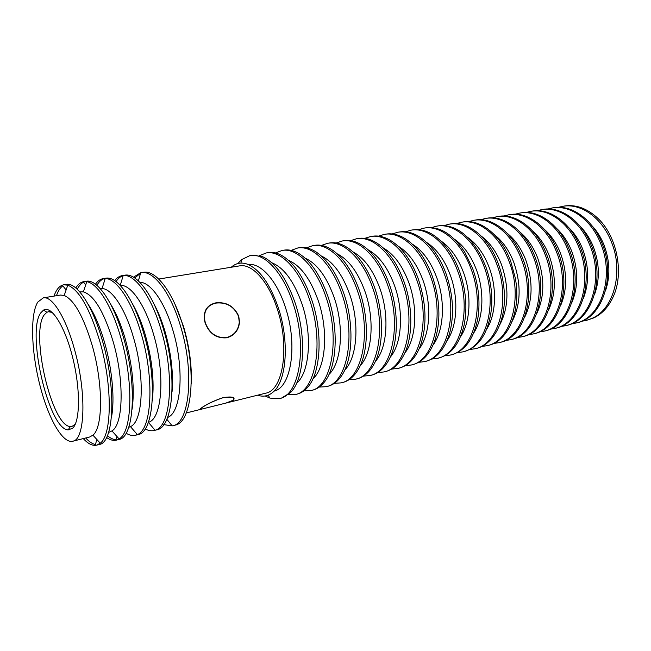 <?xml version="1.0" encoding="UTF-8"?>
<svg xmlns="http://www.w3.org/2000/svg" width="651" height="651" viewBox="0 0 651 651"><rect width="100%" height="100%" fill="white"/><g stroke="black" fill="none" stroke-linecap="round" stroke-linejoin="round"><path stroke-width="0.98" d="M200.972 408.47L200.174 409.487L225.848 403.099L233.261 400.21C235.288 397.24 231.813 396.426 222.845 397.777C212.853 401.236 205.561 404.8 200.972 408.47M208.45 306.751L207.425 307.435M226.654 337.804C216.384 338.601 209.199 333.597 205.098 322.79L204.398 319.796C203.47 310.592 207.254 304.945 215.758 302.87C226.507 301.771 234.173 306.214 238.754 316.223L239.535 322.237C238.583 330.464 234.295 335.656 226.654 337.804M186.251 412.954L199.89 409.56L200.5 408.698C204.967 405.02 212.438 401.333 222.919 397.639C232.025 396.28 235.548 397.118 233.497 400.145C232.228 401.179 229.77 402.139 226.125 403.026L225.987 403.067M158.722 279.051L239.568 265.877C251.978 263.354 268.432 281.183 277.196 308.72C290.061 346.633 283.144 390.502 265.738 393.171L226.125 403.026M230.885 336.241L231.846 335.355M207.474 307.801L206.636 308.452M205.342 322.741C209.394 333.393 216.482 338.317 226.605 337.527C234.14 335.411 238.364 330.293 239.283 322.172L238.518 316.272C234.01 306.401 226.45 302.007 215.855 303.097C207.482 305.14 203.747 310.698 204.658 319.771L205.342 322.741M232.187 335.444L233.261 334.305M191.264 383.634C191.939 365.317 189.319 346.12 183.387 326.037L174.899 304.017M133.471 277.196L140.714 272.696L143.993 272.191C156.077 270.344 172.849 291.99 182.646 324.768C197.017 370.248 192.191 421.921 175.42 425.07L172.206 425.892L163.775 424.623M141.121 272.631C153.197 270.1 170.293 291.86 180.254 325.231C194.812 371.379 189.685 423.573 172.605 425.803M139.819 282.29C150.3 282.07 164.264 301.242 172.556 329.146C184.738 368.108 181.474 412.799 167.592 417.437M172.051 391.845C173.548 373.096 171.123 352.704 164.776 330.659C161.708 320.504 158.12 311.634 154.002 304.05M114.674 280.614C116.92 277.733 119.507 276.057 122.437 275.568L124.797 275.194C136.523 272.712 153.335 294.765 163.287 328.519C177.813 375.196 173.199 427.805 156.59 429.88L154.279 430.466C151.39 431.174 148.355 430.653 145.149 428.895M122.437 275.568L123.21 275.479C134.83 273.981 151.105 295.977 160.83 328.999C175.078 374.895 171.042 426.901 155.028 430.246L154.279 430.466M123.21 275.479L120.248 285.366C130.469 284.308 144.652 303.927 153.14 332.93C165.566 373.21 162.335 419 148.404 422.328L155.028 430.246M152.318 400.715C154.474 381.128 152.09 359.051 145.181 334.484C141.544 322.31 137.271 312.041 132.373 303.683M95.453 284.186C97.691 280.955 100.311 279.084 103.322 278.571L105.731 278.197C117.042 275.764 133.512 298.166 143.456 332.36C157.941 379.655 153.945 432.752 137.89 434.64L135.522 435.242C132.56 435.967 129.411 435.283 126.082 433.192M103.322 278.571L105.234 278.473C116.35 278.473 131.567 300.607 140.941 332.848C154.735 378.052 151.976 429.481 137.328 434.583L135.522 435.242M100.23 288.58L102.069 288.507C111.826 288.775 125.082 308.484 133.268 336.811C145.287 376.481 143.163 421.742 130.452 426.608L128.743 427.268M132.112 409.202C134.879 389.062 132.544 365.463 125.106 338.406C120.931 324.263 116.049 312.749 110.45 303.854M75.817 287.954C78.014 284.284 80.667 282.176 83.759 281.647L86.233 281.265C97.097 278.888 113.201 301.657 123.129 336.298C137.581 384.228 134.22 437.806 118.759 439.515L116.342 440.133C113.282 440.865 110.019 439.986 106.552 437.472M116.863 436.406L115.984 439.759C113.233 439.539 110.369 438.18 107.391 435.674M83.759 281.647L86.762 281.696C97.349 283.152 111.533 305.343 120.557 336.795C133.894 381.291 132.356 432.093 119.084 438.904L116.342 440.133M79.796 291.908L83.385 291.868C93.931 295.131 103.769 311.438 112.9 340.79C124.528 379.842 123.446 424.525 111.964 430.897L109.368 432.093M111.435 417.397C114.991 399.974 112.257 368.987 104.542 342.418C99.839 326.322 94.403 313.676 88.219 304.481M54 296.107C56.336 289.345 59.583 285.577 63.749 284.796L66.272 284.406C76.68 282.095 92.393 305.229 102.305 340.335C116.7 388.916 114.023 442.997 99.188 444.503L96.706 445.138C92.572 446.065 88.105 443.876 83.287 438.587M96.853 439.474L95.428 444.552C92.312 443.86 89.073 441.671 85.704 437.985M63.749 284.796L67.777 285.171C79.097 289.833 89.724 308.395 99.66 340.847C112.55 384.619 112.143 434.738 100.262 443.201L96.706 445.138M43.316 297.849L60.445 295.058L64.197 295.456C74.092 299.851 83.369 316.321 92.027 344.859C103.257 383.284 103.159 427.349 92.914 435.169L89.626 437.008L72.782 441.199C85.24 440.068 86.77 391.804 74.198 348.342C65.499 316.85 52.031 295.839 43.316 297.849L37.856 302.031C29.62 314.498 31.419 354.624 40.875 388.867C49.142 419.911 63.033 443.892 72.782 441.199M40.818 312.781C26.162 331.969 48.776 429.644 68.2 429.88L72.603 428.26C80.195 421.604 80.586 389.2 72.741 357.814C64.994 326.354 51.462 305.213 43.568 310.063L40.818 312.781M52.3 312.464L48.443 311.731L46.888 312.277L44.235 314.848C30.044 333.043 51.722 426.551 70.381 426.535L72.017 426.421L75.272 424.232M50.379 311.398L50.461 310.983M134.781 278.018L140.6 273.111M116.033 281.566C118.083 278.498 120.468 276.512 123.177 275.585M96.877 285.301C98.887 281.867 101.279 279.645 104.038 278.628L104.844 279.702M77.298 289.272C79.048 285.797 81.139 283.421 83.588 282.135L85.712 284.861M56.458 295.709C58.102 290.997 60.218 287.701 62.805 285.838L66.117 289.947M231.26 267.227C235.898 263.069 241.261 262.052 247.339 264.16C259.668 269.335 270.002 283.885 278.343 307.809C289.475 340.945 286.7 380.428 273.55 391.674C268.798 396.02 263.468 397.2 257.568 395.206M248.177 264.493C260.62 262.63 276.732 280.28 285.333 307.134C297.995 344.257 291.347 387.451 274.193 391.048M265.16 395.979L269.986 398.119L279.605 398.542C299.493 395.401 307.703 346.039 293.056 303.382C283.112 272.484 264.371 252.669 250.196 255.469L241.521 259.651L237.932 263.517M279.605 398.542L281.606 398.03L290.566 392.504C304.261 379.216 306.946 337.69 295.155 302.975C286.505 278.335 275.674 262.906 262.646 256.689L252.238 255.151L250.196 255.469M271.736 262.744C283.885 267.569 293.959 281.281 301.974 303.887C312.659 335.151 309.607 372.551 296.53 383.358M288.133 394.742L295.464 394.498C315.719 391.243 324.344 342.304 309.697 300.16C299.761 269.628 280.809 250.09 266.365 252.922L259.529 255.599M295.464 394.498L297.426 394.001C301.267 393.025 304.741 390.706 307.842 387.052C320.845 372.673 323.108 332.889 311.748 299.769C303.602 276.651 293.243 261.694 280.679 254.891C276.382 252.759 272.281 251.994 268.358 252.612L266.365 252.922M288.564 260.4C300.583 265.518 310.486 278.945 318.258 300.705C328.731 331.058 325.793 367.49 312.919 378.874M303.838 390.877L310.999 390.543C331.603 387.166 340.611 338.65 325.972 297.011C316.052 266.829 296.905 247.567 282.2 250.432L275.487 252.954M310.999 390.543L312.919 390.055C317.379 388.916 321.342 386.067 324.816 381.51C337.072 366.196 338.894 328.185 327.982 296.62C320.333 275.023 310.494 260.571 298.459 253.288C293.471 250.472 288.702 249.414 284.153 250.13L282.2 250.432M305.075 258.138C316.947 263.509 326.647 276.659 334.183 297.597C344.46 327.062 341.629 362.542 328.983 374.439M319.218 387.085L326.208 386.67C347.146 383.179 356.528 335.078 341.889 293.926C331.986 264.094 312.659 245.093 297.702 247.998L291.119 250.375M326.208 386.67L328.088 386.189C333.206 384.879 337.674 381.437 341.49 375.879C352.932 359.783 354.331 323.571 343.858 293.544C336.713 273.444 327.42 259.554 315.995 251.888C310.299 248.283 304.839 246.884 299.623 247.697L297.702 247.998M321.277 255.949C332.97 261.539 342.475 274.405 349.774 294.553C359.84 323.165 357.147 357.7 344.737 370.061M334.288 383.358L341.116 382.869C362.363 379.281 372.095 331.587 357.472 290.907C347.585 261.417 328.088 242.677 312.895 245.606L306.434 247.852M341.116 382.869L342.955 382.406C348.765 380.908 353.729 376.823 357.855 370.142C368.45 353.412 369.41 319.031 359.393 290.533C352.752 271.923 344.053 258.642 333.304 250.7C326.883 246.192 320.707 244.394 314.775 245.313L312.895 245.606M337.177 253.825C348.676 259.611 357.96 272.199 365.032 291.575C374.903 319.356 372.331 352.972 360.182 365.74M349.042 379.696L355.723 379.151C377.263 375.456 387.337 328.169 372.722 287.954C362.851 258.797 343.199 240.3 327.787 243.262L321.439 245.403M355.723 379.151L357.521 378.695C364.064 376.994 369.532 372.193 373.926 364.291C383.626 347.081 384.163 314.563 374.61 287.587C368.466 270.458 360.394 257.845 350.384 249.74C343.223 244.206 336.307 241.952 329.626 242.969L327.787 243.262M352.785 251.774C364.064 257.731 373.129 270.027 379.981 288.662C389.64 315.629 387.215 348.342 375.334 361.476M363.51 376.099L370.037 375.505C391.861 371.713 402.245 324.816 387.654 285.065C377.8 256.225 358.001 237.981 342.377 240.968L336.144 243.002M370.037 375.505L371.802 375.057C379.126 373.145 385.091 367.555 389.705 358.302C398.469 340.782 398.575 310.153 389.493 284.707C383.87 269.058 376.449 257.161 367.245 249.016C359.352 242.335 351.662 239.552 344.184 240.683L342.377 240.968M368.108 249.789C379.151 255.884 387.988 267.895 394.612 285.805C404.068 311.992 401.797 343.801 390.201 357.253M377.678 372.567L384.066 371.933C406.159 368.043 416.852 321.545 402.269 282.233C392.447 253.711 372.51 235.711 356.683 238.714L350.563 240.65M384.066 371.933L385.799 371.493C393.953 369.337 400.414 362.892 405.191 352.142C412.97 334.484 412.669 305.799 404.076 281.883C398.965 267.732 392.244 256.624 383.903 248.568C375.269 240.577 366.79 237.2 358.449 238.437L356.683 238.714M383.154 247.868C393.945 254.085 402.546 265.795 408.942 283.006C418.202 308.436 416.079 339.35 404.784 353.078M391.576 369.093L397.826 368.425C420.164 364.454 431.149 318.331 416.591 279.458C406.785 251.253 386.727 233.481 370.712 236.508L364.706 238.364M397.826 368.425L399.527 367.994C408.568 365.577 415.525 358.18 420.383 345.795C427.129 325.939 426.454 303.716 418.365 279.116C413.776 266.479 407.778 256.242 400.365 248.413C391.015 238.95 381.706 234.889 372.445 236.24L370.712 236.508M397.932 246.013C408.454 252.328 416.803 263.745 422.987 280.264C432.044 304.945 430.075 334.988 419.098 348.952M405.199 365.691L411.318 364.991C433.9 360.931 445.154 315.19 430.62 276.74C420.839 248.837 400.658 231.292 384.464 234.344L378.565 236.118M411.318 364.991L412.986 364.568C422.995 361.85 430.425 353.395 435.283 339.195C440.922 319.966 439.954 299.037 432.354 276.406C428.317 265.315 423.085 256.046 416.656 248.601C406.598 237.469 396.435 232.627 386.165 234.075L384.464 234.344M412.457 244.223C422.686 250.611 430.783 261.726 436.748 277.578C445.61 301.535 443.803 330.708 433.143 344.875M418.569 362.338L424.558 361.614C447.359 357.48 458.874 312.114 444.364 274.079C434.608 246.469 414.321 229.152 397.956 232.228L392.171 233.921M424.558 361.614L426.193 361.199C437.26 358.14 445.154 348.505 449.865 332.287C454.39 313.88 453.129 294.366 446.065 273.754C442.599 264.265 438.172 256.079 432.785 249.195C422.06 236.15 411.009 230.405 399.624 231.959L397.956 232.228M426.714 242.498C436.65 248.934 444.487 259.757 450.232 274.95C458.898 298.191 457.254 326.509 446.936 340.839M431.67 359.059L437.537 358.31C460.55 354.095 472.317 309.095 457.84 271.467C448.1 244.149 427.715 227.053 411.196 230.145L405.508 231.772M437.537 358.31L439.148 357.904C451.395 354.429 459.728 343.451 464.13 324.963C467.516 307.622 465.978 289.687 459.5 271.15C456.636 263.346 453.063 256.396 448.783 250.301C437.448 235.044 425.461 228.241 412.832 229.884L411.196 230.145M440.735 240.829C450.346 247.307 457.922 257.812 463.455 272.362C471.918 294.911 470.437 322.383 460.469 336.836M444.535 355.828L450.28 355.064C473.497 350.775 485.491 306.133 471.047 268.912C461.331 241.879 440.857 224.986 424.183 228.102L418.601 229.665M450.28 355.064L451.859 354.665C465.465 350.686 474.188 338.146 478.046 317.045C480.275 301.087 478.493 284.935 472.675 268.594L464.692 252.092C452.827 234.214 439.864 226.133 425.787 227.842L424.183 228.102M454.512 239.226C463.797 245.712 471.104 255.916 476.426 269.831C484.686 291.697 483.376 318.331 473.765 332.881M457.148 352.655L462.788 351.882C486.183 347.52 498.406 303.236 483.994 266.405C474.31 239.649 453.747 222.968 436.927 226.092L431.442 227.598M462.788 351.882L464.334 351.483C479.551 346.837 488.624 332.409 491.538 308.192C492.62 294.04 490.634 280.011 485.589 266.096L480.576 254.899C468.346 233.799 454.325 224.115 438.505 225.848L436.927 226.092M468.053 237.68C476.996 244.158 484.027 254.053 489.137 267.349C497.201 288.548 496.054 314.352 486.818 328.95M469.534 349.538L475.059 348.749C498.642 344.33 511.076 300.396 496.689 263.948C487.038 237.469 466.393 220.982 449.442 224.123L444.055 225.58M475.059 348.749L476.581 348.366C492.473 344.696 504.639 323.816 504.435 297.548C504.379 285.952 502.32 274.649 498.259 263.639L496.64 259.594C486.452 235.369 467.044 220.982 450.988 223.879L449.442 224.123M481.374 236.199C489.967 242.652 496.713 252.222 501.612 264.916C509.31 287.913 508.651 307.964 499.634 325.061M481.691 346.478L487.111 345.681C510.856 341.197 523.494 297.605 509.139 261.531C499.512 235.32 478.802 219.037 461.722 222.194L456.432 223.594M487.111 345.681L488.6 345.307C508.341 341.116 521.532 310.242 515.258 277.847L510.685 261.238C501.058 235.06 480.332 218.801 463.243 221.95L461.722 222.194M494.467 234.775C502.694 241.187 509.155 250.44 513.851 262.532C521.37 284.715 520.833 304.269 512.231 321.203M493.629 343.476L498.943 342.67C522.843 338.129 535.675 294.87 521.361 259.163C511.759 233.221 490.984 217.125 473.79 220.298L468.582 221.649M498.943 342.67L500.407 342.296C524.332 337.747 537.181 294.537 522.867 258.87C513.273 232.96 492.49 216.889 475.279 220.062L473.79 220.298M507.349 233.416C515.201 239.763 521.37 248.682 525.853 260.188C533.202 281.566 532.787 300.632 524.6 317.371M505.347 340.522L510.563 339.708C534.609 335.11 547.621 292.193 533.348 256.844C523.778 231.154 502.938 215.253 485.63 218.435L480.519 219.745M510.563 339.708L511.995 339.342C536.066 334.736 549.102 291.86 534.829 256.559C525.267 230.902 504.419 215.017 487.094 218.199L485.63 218.435M520.019 232.122C527.489 238.38 533.364 246.965 537.645 257.886C544.806 278.482 544.513 297.035 536.758 313.562M516.861 337.617L521.972 336.803C546.165 332.148 559.347 289.565 545.107 254.565C535.57 229.128 514.681 213.414 497.266 216.604L492.246 217.873M521.972 336.803L523.388 336.445C547.597 331.782 560.804 289.239 546.563 254.281C537.034 228.875 516.129 213.186 498.707 216.376L497.266 216.604M532.485 230.893C539.565 237.045 545.139 245.289 549.208 255.631C556.19 275.446 556.019 293.495 548.703 309.778M528.164 334.76L533.185 333.947C557.508 329.235 570.862 286.977 556.654 252.328C547.149 227.142 526.211 211.599 508.7 214.806L503.76 216.034M533.185 333.947L534.577 333.589C558.908 328.877 572.286 286.66 558.086 252.051C548.581 226.89 527.635 211.38 510.115 214.578L508.7 214.806M544.757 229.722C551.438 235.752 556.711 243.645 560.568 253.41C567.355 272.46 567.314 289.996 560.438 306.011M539.272 331.961L544.203 331.139C568.648 326.387 582.157 284.446 567.989 250.13C558.517 225.189 537.531 209.825 519.929 213.04L515.071 214.228M544.203 331.139L545.571 330.789C570.024 326.029 583.548 284.129 569.389 249.862C559.925 224.945 538.938 209.606 521.321 212.82L519.929 213.04M556.833 228.623C563.107 234.498 568.071 242.042 571.716 251.237C578.316 269.522 578.397 286.538 571.969 302.259M550.193 329.203L555.034 328.381C579.585 323.58 593.24 281.956 579.121 247.982C569.674 223.269 548.655 208.084 530.964 211.298L526.195 212.454M555.034 328.381L556.369 328.039C580.944 323.23 594.615 281.647 580.497 247.714C571.057 223.033 550.03 207.864 532.331 211.087L530.964 211.298M568.722 227.59C574.581 233.302 579.235 240.471 582.669 249.097C589.074 266.633 589.285 283.112 583.304 298.524M560.918 326.493L565.67 325.671C590.335 320.821 604.128 279.515 590.05 245.858C580.643 221.389 559.583 206.367 541.811 209.598L537.116 210.721M565.67 325.671L566.988 325.337C591.661 320.487 605.479 279.214 591.401 245.598C581.994 221.153 560.942 206.155 543.154 209.386L541.811 209.598M580.44 226.621C585.876 232.147 590.205 238.941 593.427 246.998C599.628 263.793 599.97 279.718 594.444 294.781M571.464 323.824L576.127 323.002C600.897 318.119 614.821 277.114 600.783 243.783C591.409 219.533 570.325 204.683 552.471 207.913L547.857 209.012M576.127 323.002L577.429 322.676C602.199 317.786 616.147 276.813 602.11 243.523C592.744 219.306 571.651 204.471 553.789 207.71L552.471 207.913M591.971 225.742C596.975 231.048 600.987 237.444 603.998 244.931C609.987 260.986 610.459 276.358 605.397 291.046M581.823 321.203L586.413 320.39L592.239 318.282C613.803 309.16 623.943 271.736 611.33 241.741C601.988 217.719 580.879 203.031 562.952 206.269L558.42 207.327M586.413 320.39L593.818 317.883C602.061 313.912 608.498 306.938 613.12 296.946C624.602 272.915 616.774 234.832 596.739 217.279C586.429 208.157 575.704 204.406 564.563 206.017L562.952 206.269M166.835 419.268L172.206 425.892M136.482 433.607L136.165 434.917M130.452 426.608L137.328 434.583M111.964 430.897L119.084 438.904M92.914 435.169L100.262 443.201M46.888 312.277L43.568 310.063M50.916 311.308L48.443 311.731M69.95 347.667L71.105 351.597M70.381 426.535L68.2 429.88M74.458 425.835L74.002 425.949M138.394 280.906L140.714 272.696M102.069 288.507L105.234 278.473M83.385 291.868L86.762 281.696M64.197 295.456L67.777 285.171M240.96 263.077L241.521 259.651M268.114 395.198L269.986 398.119"/></g></svg>
